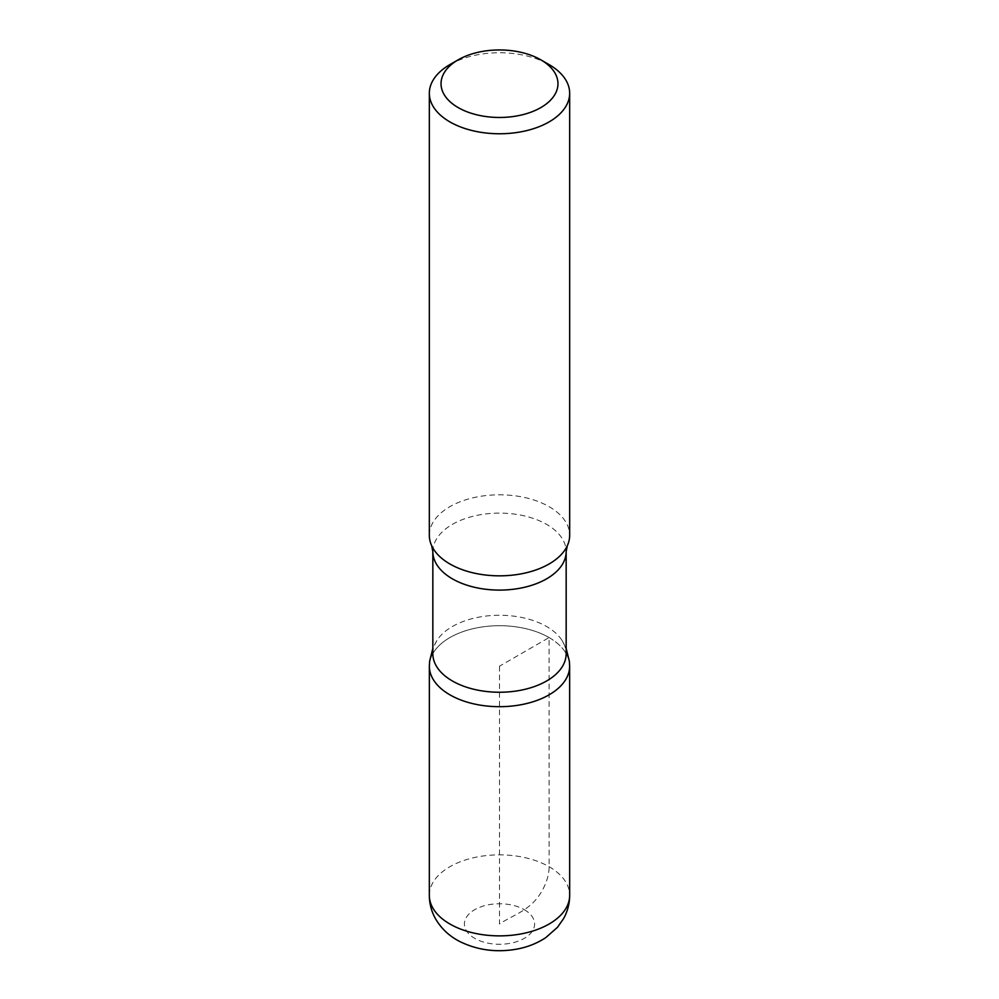 <?xml version="1.0" encoding="UTF-8"?>
<svg xmlns="http://www.w3.org/2000/svg" width="999" height="999" viewBox="0 0 999 999"><rect width="100%" height="100%" fill="white"/><g stroke="black" fill="none" stroke-linecap="round" stroke-linejoin="round"><path stroke-width="0.75" stroke-dasharray="5 3.75" d="M449.887 64.61A70.167 40.509 180 0 1 549.113 64.61M432.842 653.758A66.658 38.486 180 0 1 436.838 640.621A66.658 38.486 180 0 1 546.64 626.535A66.658 38.486 180 0 1 562.162 640.621A66.658 38.486 180 0 1 566.158 653.758M549.1 637.562A70.142 40.497 180 0 1 569.642 666.196A70.142 40.497 0 0 0 549.1 637.562A70.142 40.497 0 0 0 472.664 628.783A70.142 40.497 0 0 0 429.358 666.196A70.142 40.497 180 0 1 472.664 628.783A70.142 40.497 180 0 1 549.1 637.562M429.333 535.314A70.167 40.509 180 0 1 472.652 497.889A70.167 40.509 180 0 1 549.113 506.668A70.167 40.509 180 0 1 569.667 535.314M499.5 666.196L499.5 924.013C513.623 914.46 530.631 910.738 541.858 891.17C546.753 882.504 549.175 874.113 549.125 866.008L549.1 637.562L499.5 666.196M432.842 551.61A66.658 38.486 180 0 1 473.988 516.046A66.658 38.486 180 0 1 546.64 524.4A66.658 38.486 180 0 1 566.158 551.61M524.313 909.689A35.09 20.255 180 0 1 508.578 943.58A35.09 20.255 180 0 1 465.609 918.78A35.09 20.255 180 0 1 524.313 909.689M429.333 895.354A70.167 40.509 180 0 1 472.652 857.941A70.167 40.509 180 0 1 549.113 866.72A70.167 40.509 180 0 1 569.667 895.366M562.162 640.621L566.158 648.426M436.838 640.621L432.842 648.426"/><path stroke-width="1.5" d="M549.113 64.61L540.846 59.84A58.479 33.766 180 0 1 540.846 107.58A58.479 33.766 180 0 1 458.154 107.58A58.479 33.766 180 0 1 458.154 59.84A58.479 33.766 180 0 1 540.846 59.84L549.113 64.61A70.167 40.509 180 0 1 569.667 93.257A70.167 40.509 180 0 1 499.5 133.766A70.167 40.509 180 0 1 429.333 93.257A70.167 40.509 180 0 1 449.887 64.61L458.154 59.84M566.158 653.758A66.658 38.486 180 0 1 499.5 692.245A66.658 38.486 180 0 1 432.842 653.758L432.842 551.61A66.658 38.486 180 0 0 499.5 590.097A66.658 38.486 180 0 0 566.158 551.61L566.158 653.758M566.158 648.426L569.405 661.45L569.642 666.196A70.142 40.497 180 0 1 499.488 706.693A70.142 40.497 180 0 1 429.358 666.183A70.142 40.497 0 0 0 499.5 706.693A70.142 40.497 0 0 0 569.642 666.196L569.667 895.366A70.167 40.509 180 0 1 499.488 935.876A70.167 40.509 180 0 1 429.333 895.354C429.383 903.67 431.431 911.425 435.464 918.668C441.296 928.658 449.463 936.313 459.977 941.62C477.734 950.274 496.803 952.746 517.17 949.05C527.722 947.064 537.25 943.256 545.754 937.636L557.467 927.322L563.548 918.655C567.569 911.425 569.617 903.658 569.667 895.366M569.667 93.257L569.667 535.314A70.167 40.509 180 0 1 567.32 545.716A70.167 40.509 180 0 1 499.5 575.836A70.167 40.509 180 0 1 431.68 545.716A70.167 40.509 180 0 1 429.333 535.314L429.333 93.257M432.842 648.426L429.607 661.326L429.358 666.196L429.333 895.366M567.32 545.716L566.158 551.61M431.68 545.716L432.842 551.61"/></g></svg>

